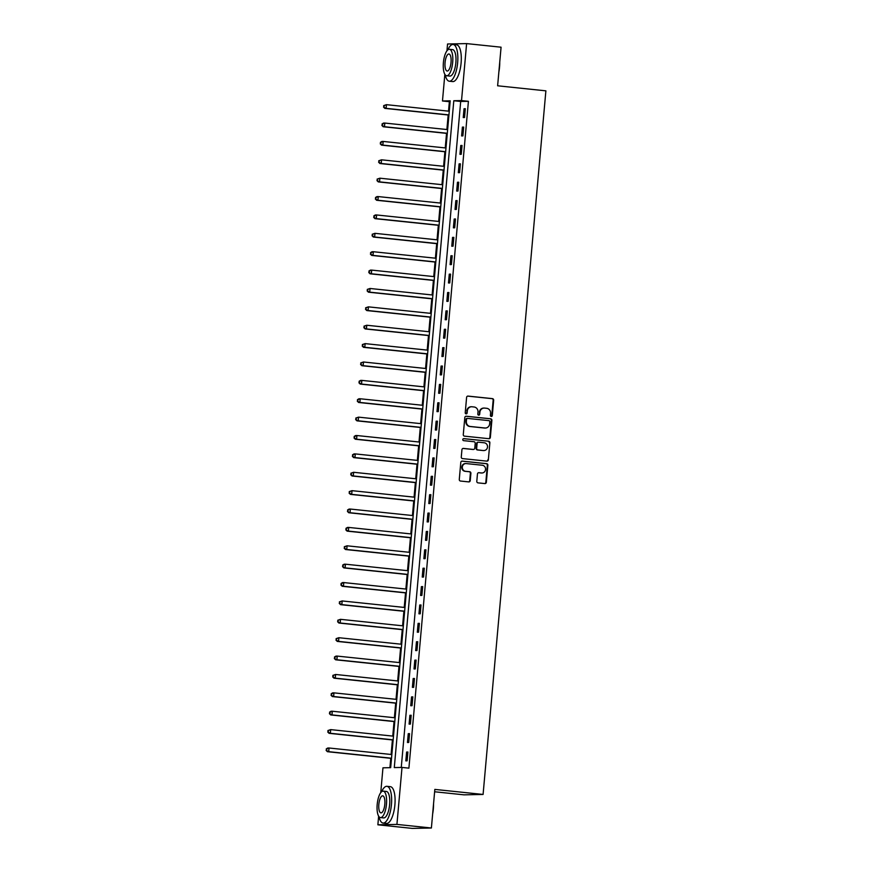 <?xml version="1.0" encoding="UTF-8"?>
<svg xmlns="http://www.w3.org/2000/svg" width="872" height="872" viewBox="0 0 872 872"><rect width="100%" height="100%" fill="white"/><g stroke="black" fill="none" stroke-linecap="round" stroke-linejoin="round"><path stroke-width="1.31" d="M491.263 416.467A1.014 0.948 88.8 0 0 492.298 415.563L493.661 400.226A1.45 1.363 88.8 0 0 492.44 398.635L468.079 396.095A1.45 1.363 88.8 0 0 466.596 397.392L465.234 412.728A1.014 0.948 88.8 0 0 466.204 413.851A1.014 0.948 88.8 0 0 467.13 412.936L467.305 410.941A4.643 4.349 88.8 0 1 472.046 406.777L474.074 406.995A4.643 4.349 88.8 0 1 477.998 412.064L477.812 414.047A1.014 0.948 88.8 0 0 478.783 415.159A1.014 0.948 88.8 0 0 479.709 414.244L479.883 412.26A4.643 4.349 88.8 0 1 484.636 408.096L486.663 408.303A4.643 4.349 88.8 0 1 490.576 413.372L490.402 415.355A1.014 0.948 88.8 0 0 491.263 416.467M491.11 416.445A1.014 0.948 88.8 0 0 491.786 415.573L493.149 400.237A1.45 1.363 88.8 0 0 491.928 398.646L467.675 396.117M465.942 413.819A1.014 0.948 88.8 0 0 466.607 412.936L467.305 410.941M478.532 415.127A1.014 0.948 88.8 0 0 479.197 414.255L479.883 412.26M476.799 481.279A1.45 1.363 88.8 0 0 478.03 482.87L484.865 483.579A1.45 1.363 88.8 0 0 486.347 482.281L487.862 465.245A1.45 1.363 88.8 0 0 486.641 463.664L462.28 461.114A1.45 1.363 88.8 0 0 460.798 462.422L459.282 479.447A1.45 1.363 88.8 0 0 460.503 481.039L468.755 481.9A1.45 1.363 88.8 0 0 470.237 480.592L470.891 473.311A1.45 1.363 88.8 0 0 469.67 471.719L465.572 471.294A3.88 3.641 88.8 0 1 465.833 463.555A3.88 3.641 88.8 0 1 466.258 463.577L482.292 465.245A3.88 3.641 88.8 0 1 482.031 472.984A3.88 3.641 88.8 0 1 481.606 472.973L478.935 472.689A1.45 1.363 88.8 0 0 477.453 473.987L476.799 481.279M446.955 50.816L447.554 43.992L466.607 43.6L501.073 47.197L497.629 85.794L545.883 90.841L483.088 794.447L434.834 789.411L431.389 828.008L396.923 824.411L377.87 824.803L378.644 816.148M466.607 43.6L461.528 100.585L453.8 100.738L394.286 767.589L402.014 767.425L396.923 824.411M402.014 767.425L408.903 768.145L468.417 101.305L461.528 100.585M488.865 438.692A1.45 1.363 88.8 0 0 490.347 437.384L491.873 420.358A1.45 1.363 88.8 0 0 490.642 418.778L466.291 416.227A1.45 1.363 88.8 0 0 464.809 417.535L463.283 434.561A1.45 1.363 88.8 0 0 464.504 436.153L488.865 438.692M489.868 442.802L488.342 459.827A1.45 1.363 88.8 0 1 486.859 461.135L462.509 458.596A1.45 1.363 88.8 0 1 461.277 457.004L461.931 449.723A1.45 1.363 88.8 0 1 463.413 448.415L473.289 449.451A1.45 1.363 88.8 0 0 474.771 448.143L475.207 443.314A1.45 1.363 88.8 0 0 473.976 441.723L463.697 440.654A1.014 0.948 88.8 0 1 463.762 438.627A1.014 0.948 88.8 0 1 463.871 438.627L488.636 441.221A1.45 1.363 88.8 0 1 489.868 442.802L488.342 459.827M468.417 101.305L460.699 101.457L401.262 767.447M464.035 108.728L463.239 117.556L464.525 117.524L465.321 108.706L464.035 108.728L465.299 108.858M462.389 127.105L461.604 135.934L462.89 135.901L463.675 127.083L462.389 127.105L463.664 127.247M460.754 145.493L459.958 154.311L461.244 154.29L462.04 145.46L460.754 145.493L462.018 145.624M459.108 163.871L458.323 172.689L459.609 172.667L460.394 163.849L459.108 163.871L460.383 164.001M457.473 182.248L456.677 191.077L457.964 191.044L458.759 182.226L457.473 182.248L458.737 182.379M455.827 200.636L455.042 209.454L456.329 209.433L457.113 200.604L455.827 200.636L457.102 200.767M454.192 219.014L453.396 227.832L454.683 227.81L455.478 218.981L454.192 219.014L455.457 219.145M452.546 237.391L451.761 246.22L453.048 246.187L453.832 237.369L452.546 237.391L453.822 237.522M450.911 255.769L450.115 264.598L451.402 264.565L452.197 255.747L450.911 255.769L452.176 255.91M449.265 274.157L448.481 282.975L449.767 282.953L450.552 274.124L449.265 274.157L450.541 274.288M447.63 292.534L446.835 301.352L448.121 301.331L448.917 292.512L447.63 292.534L448.895 292.665M445.984 310.912L445.2 319.741L446.486 319.708L447.271 310.89L445.984 310.912L447.26 311.053M444.349 329.3L443.554 338.118L444.84 338.096L445.636 329.267L444.349 329.3L445.614 329.431M442.704 347.677L441.919 356.495L443.205 356.474L443.99 347.656L442.704 347.677L443.979 347.808M441.069 366.055L440.273 374.884L441.559 374.851L442.355 366.033L441.069 366.055L442.333 366.185M439.423 384.443L438.638 393.261L439.924 393.239L440.709 384.41L439.423 384.443L440.698 384.574M437.788 402.82L436.992 411.639L438.278 411.617L439.074 402.788L437.788 402.82L439.052 402.951M436.142 421.198L435.357 430.027L436.643 429.994L437.428 421.176L436.142 421.198L437.417 421.329M434.507 439.575L433.711 448.404L434.997 448.372L435.793 439.553L434.507 439.575L435.771 439.717M432.861 457.964L432.076 466.782L433.362 466.76L434.147 457.931L432.861 457.964L434.136 458.094M431.226 476.341L430.43 485.159L431.716 485.137L432.512 476.319L431.226 476.341L432.49 476.472M429.58 494.718L428.795 503.547L430.081 503.515L430.866 494.697L429.58 494.718L430.855 494.849M427.945 513.107L427.149 521.925L428.435 521.903L429.231 513.074L427.945 513.107L429.209 513.237M426.299 531.484L425.514 540.302L426.8 540.28L427.585 531.451L426.299 531.484L427.574 531.615M424.664 549.861L423.868 558.69L425.155 558.658L425.95 549.84L424.664 549.861L425.928 549.992M423.018 568.239L422.233 577.068L423.52 577.035L424.304 568.217L423.018 568.239L424.293 568.381M421.383 586.627L420.587 595.445L421.874 595.423L422.669 586.594L421.383 586.627L422.648 586.758M419.737 605.005L418.952 613.823L420.239 613.801L421.023 604.983L419.737 605.005L421.013 605.135M418.102 623.382L417.307 632.211L418.593 632.178L419.388 623.36L418.102 623.382L419.367 623.524M416.456 641.77L415.672 650.588L416.958 650.567L417.743 641.738L416.456 641.77L417.732 641.901M414.821 660.148L414.026 668.966L415.312 668.944L416.108 660.115L414.821 660.148L416.086 660.278M413.175 678.525L412.391 687.354L413.677 687.321L414.462 678.503L413.175 678.525L414.451 678.656M411.54 696.913L410.745 705.731L412.031 705.71L412.827 696.881L411.54 696.913L412.805 697.044M409.895 715.291L409.11 724.109L410.396 724.087L411.181 715.258L409.895 715.291L411.17 715.422M408.26 733.668L407.464 742.497L408.75 742.464L409.546 733.646L408.26 733.668L409.524 733.799M406.614 752.046L405.829 760.875L407.115 760.842L407.9 752.024L406.614 752.046L407.889 752.187M450.115 101.675L449.363 101.697L448.524 111.158M448.175 114.995L446.878 129.536M446.54 133.372L445.243 147.913M444.894 151.75L443.597 166.301M443.259 170.138L441.962 184.679M441.613 188.516L440.316 203.056M439.978 206.893L438.681 221.444M438.333 225.27L437.036 239.822M436.698 243.659L435.401 258.199M435.052 262.036L433.755 276.577M433.417 280.413L432.12 294.965M431.771 298.802L430.474 313.342M430.136 317.179L428.839 331.72M428.49 335.557L427.193 350.108M426.855 353.945L425.558 368.485M425.209 372.322L423.912 386.863M423.574 390.7L422.277 405.251M421.928 409.077L420.631 423.629M420.293 427.465L418.996 442.006M418.647 445.843L417.35 460.383M417.012 464.22L415.715 478.772M415.377 482.608L414.069 497.149M413.731 500.986L412.434 515.526M412.096 519.363L410.788 533.915M410.45 537.741L409.153 552.292M408.815 556.129L407.507 570.669M407.17 574.506L405.872 589.047M405.535 592.884L404.227 607.435M403.889 611.272L402.592 625.813M402.254 629.649L400.946 644.19M400.608 648.027L399.311 662.578M398.973 666.415L397.665 680.956M397.327 684.793L396.03 699.333M395.692 703.17L394.384 717.711M394.046 721.547L392.749 736.099M392.411 739.936L391.103 754.476M390.765 758.313L389.926 767.676M434.627 791.765L464.035 794.839L483.088 794.447M431.389 828.008L412.336 828.4L377.87 824.803M380.748 792.659L382.961 767.818L390.678 767.665L450.203 100.814L442.475 100.978L444.851 74.305M449.363 101.697L442.475 100.978M460.699 101.457L453.8 100.738M483.862 408.085A4.643 4.349 88.8 0 0 479.371 412.271M471.283 406.766A4.643 4.349 88.8 0 0 466.793 410.952M488.756 438.681A1.45 1.363 88.8 0 0 489.835 437.395L491.35 420.369A1.45 1.363 88.8 0 0 490.129 418.778L465.877 416.249M489.835 421.743A1.014 0.948 88.8 0 0 488.974 420.642L467.599 418.407A1.014 0.948 88.8 0 0 466.553 419.312L466.367 421.405A4.643 4.349 88.8 0 0 470.291 426.484L484.908 428.01A4.643 4.349 88.8 0 0 489.65 423.836L489.835 421.743M467.37 418.407L467.076 418.418A1.014 0.948 88.8 0 0 466.04 419.323L466.553 419.312M485.148 428.021A4.643 4.349 88.8 0 1 484.385 428.021L469.768 426.495A4.643 4.349 88.8 0 1 465.855 421.416L466.04 419.323M486.75 461.125A1.45 1.363 88.8 0 0 487.83 459.838M463.01 448.437L472.777 449.462A1.45 1.363 88.8 0 0 473.093 449.451M463.544 438.66L488.636 441.221M483.546 450.519A3.88 3.641 88.8 0 0 487.524 446.813A3.88 3.641 88.8 0 0 484.233 442.791L478.586 442.202A1.45 1.363 88.8 0 0 477.104 443.51L476.668 448.339A1.45 1.363 88.8 0 0 477.889 449.93L483.023 450.53A3.88 3.641 88.8 0 0 483.709 450.53M478.063 442.213A1.45 1.363 88.8 0 0 476.581 443.521L477.104 443.51M483.023 450.53L477.376 449.941A1.45 1.363 88.8 0 1 476.156 448.35L476.581 443.521M489.356 442.813A1.45 1.363 88.8 0 0 488.124 441.232M481.769 472.984A3.88 3.641 88.8 0 1 481.093 472.984L478.532 472.711M465.583 463.566A3.88 3.641 88.8 0 0 461.768 467.294A3.88 3.641 88.8 0 0 465.059 471.305L465.572 471.294M468.646 481.889A1.45 1.363 88.8 0 0 469.725 480.603L470.379 473.322A1.45 1.363 88.8 0 0 469.147 471.73L465.059 471.305M484.745 483.568A1.45 1.363 88.8 0 0 485.824 482.292L487.35 465.256A1.45 1.363 88.8 0 0 486.118 463.675L461.877 461.135M449.265 111.235L386.449 104.673L386.122 108.357L384.835 108.379L448.927 115.071M384.04 107.071L384.171 105.599L383.527 107.082L386.122 108.357L448.938 114.908M383.658 105.61L386.449 104.673L384.171 105.599M384.835 108.379L383.527 107.082M447.63 129.612L384.814 123.061L384.487 126.734L383.2 126.756L447.282 133.449M382.405 125.448L382.536 123.977L381.892 125.459L384.487 126.734L447.303 133.285M382.023 123.988L383.527 123.083L384.814 123.061L382.536 123.977M383.2 126.756L381.892 125.459M445.984 148L383.168 141.438L382.841 145.112L381.555 145.144L445.647 151.826M380.759 143.826L380.89 142.365L380.247 143.836L382.841 145.112L445.657 151.674M380.377 142.376L381.882 141.46L383.168 141.438L380.89 142.365M381.555 145.144L380.247 143.836M444.349 166.378L381.533 159.816L381.206 163.489L379.92 163.522L444.001 170.214M379.124 162.214L379.255 160.742L378.612 162.225L381.206 163.489L444.022 170.051M378.742 160.753L381.533 159.816L379.255 160.742M379.92 163.522L378.612 162.225M442.704 184.755L379.887 178.193L379.56 181.877L378.274 181.899L442.366 188.592M377.478 180.591L377.609 179.12L376.966 180.602L379.56 181.877L442.377 188.428M377.096 179.131L379.887 178.193L377.609 179.12M378.274 181.899L376.966 180.602M499.743 62.195A18.029 6.246 96 0 1 499.536 67.111A18.029 6.246 96 0 1 498.86 72.038M445.243 74.872A18.465 6.398 -84 0 0 449.287 81.216A18.465 6.398 -84 0 0 457.647 62.719A18.465 6.398 -84 0 0 453.124 44.483A18.465 6.398 -84 0 0 447.859 49.857M449.287 81.216L452.742 81.576A18.465 6.398 -84 0 0 461.092 63.078A18.465 6.398 -84 0 0 456.579 44.843L453.124 44.483M449.418 49.29L452.59 49.628A13.298 4.6 96 0 1 455.849 62.751A13.298 4.6 96 0 1 449.832 76.071L446.66 75.744A13.298 4.6 -84 0 0 452.677 62.424A13.298 4.6 -84 0 0 449.418 49.29A13.298 4.6 -84 0 0 443.401 62.61A13.298 4.6 -84 0 0 446.66 75.744M445.058 62.577A8.567 2.965 -84 0 0 447.151 71.035A8.567 2.965 -84 0 0 451.031 62.457A8.567 2.965 -84 0 0 448.927 53.999A8.567 2.965 -84 0 0 445.058 62.577M433.537 804.028A18.029 6.246 96 0 1 433.33 808.954A18.029 6.246 96 0 1 432.654 813.881M379.037 816.715A18.465 6.398 -84 0 0 383.081 823.059A18.465 6.398 -84 0 0 391.441 804.562A18.465 6.398 -84 0 0 386.917 786.315A18.465 6.398 -84 0 0 381.653 791.689M383.081 823.059L386.536 823.419A18.465 6.398 -84 0 0 394.885 804.921A18.465 6.398 -84 0 0 390.373 786.675L386.917 786.315M383.211 791.133L386.383 791.46A13.298 4.6 96 0 1 389.642 804.594A13.298 4.6 96 0 1 383.625 817.914L380.454 817.587A13.298 4.6 -84 0 0 386.47 804.267A13.298 4.6 -84 0 0 383.211 791.133A13.298 4.6 -84 0 0 377.195 804.453A13.298 4.6 -84 0 0 380.454 817.587M378.84 804.42A8.567 2.965 -84 0 0 380.944 812.878A8.567 2.965 -84 0 0 384.814 804.3A8.567 2.965 -84 0 0 382.721 795.831A8.567 2.965 -84 0 0 378.84 804.42M441.069 203.132L378.252 196.582L377.925 200.255L376.639 200.277L440.72 206.969M375.843 198.969L375.974 197.497L375.331 198.98L377.925 200.255L440.742 206.817M375.461 197.508L376.966 196.603L378.252 196.582L375.974 197.497M376.639 200.277L375.331 198.98M439.423 221.521L376.606 214.959L376.279 218.632L374.993 218.665L439.085 225.358M374.197 217.357L374.328 215.885L373.685 217.368L376.279 218.632L439.096 225.194M373.816 215.896L375.32 214.981L376.606 214.959L374.328 215.885M374.993 218.665L373.685 217.368M437.788 239.898L374.971 233.336L374.644 237.02L373.358 237.042L437.439 243.735M372.562 235.734L372.693 234.263L372.05 235.745L374.644 237.02L437.461 243.571M372.18 234.274L374.971 233.336L372.693 234.263M373.358 237.042L372.05 235.745M436.142 258.276L373.325 251.725L372.998 255.398L371.712 255.42L435.804 262.112M370.916 254.112L371.047 252.64L370.404 254.123L372.998 255.398L435.815 261.96M370.535 252.651L372.039 251.746L373.325 251.725L371.047 252.64M371.712 255.42L370.404 254.123M434.507 276.664L371.69 270.102L371.363 273.775L370.077 273.808L434.158 280.49M369.281 272.5L369.412 271.029L368.769 272.511L371.363 273.775L434.18 280.337M368.9 271.039L370.404 270.124L371.69 270.102L369.412 271.029M370.077 273.808L368.769 272.511M432.861 295.041L370.044 288.479L369.717 292.153L368.431 292.185L432.523 298.878M367.635 290.877L367.766 289.406L367.123 290.888L369.717 292.153L432.534 298.715M367.254 289.417L370.044 288.479L367.766 289.406M368.431 292.185L367.123 290.888M431.226 313.419L368.409 306.857L368.082 310.541L366.796 310.563L430.877 317.255M366 309.255L366.131 307.783L365.488 309.266L368.082 310.541L430.899 317.092M365.619 307.794L368.409 306.857L366.131 307.783M366.796 310.563L365.488 309.266M429.58 331.796L366.763 325.245L366.436 328.918L365.15 328.94L429.242 335.633M364.354 327.632L364.485 326.172L363.842 327.643L366.436 328.918L429.253 335.48M363.973 326.172L366.763 325.245L364.485 326.172M365.15 328.94L363.842 327.643M427.945 350.184L365.128 343.623L364.801 347.296L363.515 347.329L427.596 354.021M362.719 346.021L362.85 344.549L362.207 346.031L364.801 347.296L427.618 353.858M362.338 344.56L365.128 343.623L362.85 344.549M363.515 347.329L362.207 346.031M426.299 368.562L363.482 362L363.155 365.684L361.869 365.706L425.961 372.399M361.073 364.398L361.215 362.926L360.561 364.409L363.155 365.684L425.972 372.235M360.692 362.937L363.482 362L361.215 362.926M361.869 365.706L360.561 364.409M424.664 386.939L361.847 380.388L361.52 384.062L360.234 384.083L424.315 390.776M359.438 382.775L359.569 381.304L358.926 382.786L361.52 384.062L424.337 390.623M359.057 381.315L360.561 380.41L361.847 380.388L359.569 381.304M360.234 384.083L358.926 382.786M423.018 405.327L360.201 398.766L359.874 402.439L358.588 402.472L422.68 409.164M357.793 401.164L357.934 399.692L357.28 401.175L359.874 402.439L422.691 409.001M357.411 399.703L358.915 398.787L360.201 398.766L357.934 399.692M358.588 402.472L357.28 401.175M421.383 423.705L358.566 417.143L358.239 420.816L356.953 420.849L421.034 427.542M356.158 419.541L356.288 418.07L355.645 419.552L358.239 420.816L421.056 427.378M355.776 418.08L358.566 417.143L356.288 418.07M356.953 420.849L355.645 419.552M419.737 442.082L356.921 435.531L356.594 439.205L355.307 439.226L419.399 445.919M354.512 437.918L354.653 436.447L353.999 437.929L356.594 439.205L419.41 445.756M354.13 436.458L355.634 435.553L356.921 435.531L354.653 436.447M355.307 439.226L353.999 437.929M418.102 460.471L355.286 453.909L354.959 457.582L353.672 457.615L417.753 464.296M352.877 456.296L353.007 454.835L352.364 456.307L354.959 457.582L417.775 464.144M352.495 454.846L353.999 453.93L355.286 453.909L353.007 454.835M353.672 457.615L352.364 456.307M416.456 478.848L353.64 472.286L353.313 475.959L352.026 475.992L416.118 482.685M351.231 474.684L351.372 473.213L350.718 474.695L353.313 475.959L416.129 482.521M350.849 473.224L353.64 472.286L351.372 473.213M352.026 475.992L350.718 474.695M414.821 497.225L352.005 490.663L351.678 494.348L350.391 494.37L414.473 501.062M349.596 493.062L349.727 491.59L349.083 493.072L351.678 494.348L414.494 500.899M349.214 491.601L352.005 490.663L349.727 491.59M350.391 494.37L349.083 493.072M413.175 515.603L350.359 509.052L350.032 512.725L348.745 512.747L412.838 519.44M347.95 511.439L348.092 509.967L347.438 511.45L350.032 512.725L412.848 519.287M347.568 509.978L349.073 509.074L350.359 509.052L348.092 509.967M348.745 512.747L347.438 511.45M411.54 533.991L348.724 527.429L348.397 531.103L347.111 531.135L411.192 537.828M346.315 529.827L346.446 528.356L345.803 529.838L348.397 531.103L411.213 537.664M345.933 528.367L347.438 527.451L348.724 527.429L346.446 528.356M347.111 531.135L345.803 529.838M409.895 552.368L347.078 545.807L346.751 549.491L345.465 549.513L409.557 556.205M344.669 548.205L344.811 546.733L344.157 548.216L346.751 549.491L409.568 556.042M344.287 546.744L347.078 545.807L344.811 546.733M345.465 549.513L344.157 548.216M408.26 570.746L345.443 564.195L345.116 567.868L343.83 567.89L407.911 574.583M343.034 566.582L343.165 565.111L342.522 566.593L345.116 567.868L407.933 574.43M342.652 565.121L344.157 564.217L345.443 564.195L343.165 565.111M343.83 567.89L342.522 566.593M406.614 589.134L343.797 582.572L343.47 586.246L342.184 586.278L406.276 592.96M341.388 584.97L341.53 583.499L340.876 584.981L343.47 586.246L406.287 592.807M341.007 583.51L342.511 582.594L343.797 582.572L341.53 583.499M342.184 586.278L340.876 584.981M404.979 607.512L342.162 600.95L341.835 604.623L340.549 604.656L404.63 611.348M339.753 603.348L339.884 601.876L339.241 603.359L341.835 604.623L404.652 611.185M339.372 601.887L342.162 600.95L339.884 601.876M340.549 604.656L339.241 603.359M403.333 625.889L340.516 619.327L340.189 623.011L338.903 623.033L402.995 629.726M338.107 621.725L338.249 620.254L337.595 621.736L340.189 623.011L403.006 629.562M337.726 620.264L340.516 619.327L338.249 620.254M338.903 623.033L337.595 621.736M401.698 644.266L338.881 637.715L338.554 641.389L337.268 641.411L401.349 648.103M336.472 640.103L336.603 638.642L335.96 640.113L338.554 641.389L401.371 647.951M336.091 638.642L338.881 637.715L336.603 638.642M337.268 641.411L335.96 640.113M400.052 662.655L337.235 656.093L336.908 659.766L335.622 659.799L399.714 666.491M334.826 658.491L334.968 657.019L334.314 658.502L336.908 659.766L399.725 666.328M334.445 657.03L335.949 656.115L337.235 656.093L334.968 657.019M335.622 659.799L334.314 658.502M398.417 681.032L335.6 674.47L335.273 678.154L333.987 678.176L398.068 684.869M333.191 676.868L333.322 675.397L332.679 676.879L335.273 678.154L398.09 684.705M332.81 675.408L335.6 674.47L333.322 675.397M333.987 678.176L332.679 676.879M396.771 699.409L333.954 692.859L333.627 696.532L332.341 696.554L396.433 703.246M331.556 695.246L331.687 693.774L331.033 695.257L333.627 696.532L396.444 703.094M331.164 693.785L332.668 692.88L333.954 692.859L331.687 693.774M332.341 696.554L331.033 695.257M395.136 717.798L332.319 711.236L331.992 714.909L330.706 714.942L394.787 721.635M329.91 713.634L330.041 712.162L329.398 713.645L331.992 714.909L394.809 721.471M329.529 712.173L331.033 711.258L332.319 711.236L330.041 712.162M330.706 714.942L329.398 713.645M393.49 736.175L330.673 729.613L330.346 733.287L329.06 733.319L393.152 740.012M328.275 732.011L328.406 730.54L327.752 732.022L330.346 733.287L393.163 739.848M327.883 730.551L330.673 729.613L328.406 730.54M329.06 733.319L327.752 732.022M391.855 754.553L329.038 748.002L328.711 751.675L327.425 751.697L391.506 758.389M326.629 750.389L326.76 748.917L326.117 750.4L328.711 751.675L391.528 758.226M326.248 748.928L327.752 748.023L329.038 748.002L326.76 748.917M327.425 751.697L326.117 750.4"/></g></svg>
